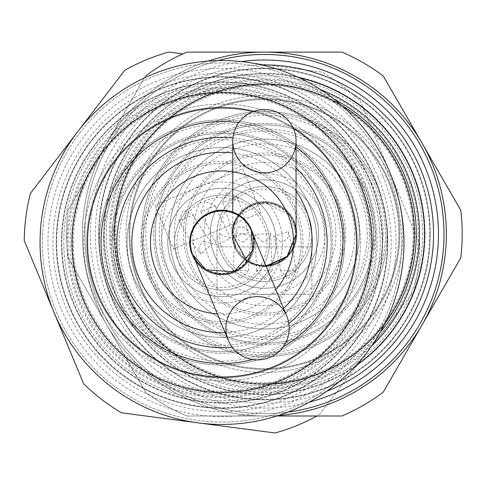 <?xml version="1.0" encoding="UTF-8"?>
<svg xmlns="http://www.w3.org/2000/svg" width="485" height="485" viewBox="0 0 485 485"><rect width="100%" height="100%" fill="white"/><g stroke="black" fill="none" stroke-linecap="round" stroke-linejoin="round"><path stroke-width="0.36" stroke-dasharray="2.42 1.82" d="M362.283 184.33A151.86 151.86 0 0 0 101.492 150.101A151.86 151.86 0 0 0 202.245 393.068A151.86 151.86 0 0 0 362.283 184.33M365.205 183.118A155.024 155.024 0 0 0 98.976 148.174A155.024 155.024 0 0 0 201.833 396.209A155.024 155.024 0 0 0 365.205 183.118M160.493 94.163A160.583 160.583 0 0 0 73.671 304.01A160.583 160.583 0 0 0 283.519 390.837A160.583 160.583 0 0 0 370.346 180.99A160.583 160.583 0 0 0 160.493 94.163A160.583 160.583 0 0 0 124.299 369.94A160.583 160.583 0 0 0 381.228 263.397A160.583 160.583 0 0 0 160.493 94.163M279.33 380.731A149.647 149.647 0 0 1 83.778 299.821A149.647 149.647 0 0 1 164.682 104.269A149.647 149.647 0 0 1 360.24 185.179A149.647 149.647 0 0 1 279.33 380.731M83.778 299.821A149.647 149.647 0 0 1 241.481 94.126A149.647 149.647 0 0 1 340.761 333.553A149.647 149.647 0 0 1 83.778 299.821M360.846 184.924A150.301 150.301 0 0 0 102.729 151.047A150.301 150.301 0 0 0 202.445 391.522A150.301 150.301 0 0 0 360.846 184.924A150.301 150.301 0 0 0 102.729 151.047A150.301 150.301 0 0 0 202.445 391.522A150.301 150.301 0 0 0 360.846 184.924M387.879 173.715A179.571 179.571 0 0 0 79.498 133.242A179.571 179.571 0 0 0 198.638 420.543A179.571 179.571 0 0 0 387.879 173.715A179.571 179.571 0 0 0 79.498 133.242A179.571 179.571 0 0 0 198.638 420.543A179.571 179.571 0 0 0 387.879 173.715M335.268 195.534A122.614 122.614 0 0 0 124.7 167.895A122.614 122.614 0 0 0 206.052 364.071A122.614 122.614 0 0 0 335.268 195.534A122.614 122.614 0 0 0 124.7 167.895A122.614 122.614 0 0 0 206.052 364.071A122.614 122.614 0 0 0 335.268 195.534M382.768 175.837A174.036 174.036 0 0 0 83.893 136.612A174.036 174.036 0 0 0 199.359 415.051A174.036 174.036 0 0 0 382.768 175.837M192.8 254.68L192.775 254.619A31.64 31.64 0 0 1 226.125 211.127A31.64 31.64 0 0 1 247.12 261.754A31.64 31.64 0 0 1 192.775 254.619A31.64 31.64 0 0 0 247.12 261.754A31.64 31.64 0 0 0 226.125 211.127A31.64 31.64 0 0 0 192.775 254.619L192.787 254.649M147.143 273.546A81.043 81.043 0 0 0 286.32 291.812A81.043 81.043 0 0 0 232.551 162.148A81.043 81.043 0 0 0 147.143 273.546M119.704 284.919A110.75 110.75 0 0 0 309.897 309.885A110.75 110.75 0 0 0 236.419 132.696A110.75 110.75 0 0 0 119.704 284.919A110.75 110.75 0 0 0 309.897 309.885A110.75 110.75 0 0 0 236.419 132.696A110.75 110.75 0 0 0 119.704 284.919A110.75 110.75 0 0 0 309.897 309.885A110.75 110.75 0 0 0 236.419 132.696A110.75 110.75 0 0 0 119.704 284.919M247.344 261.451A31.64 31.64 0 0 0 232.788 212.751M217.353 313.88A71.531 71.531 0 0 0 275.807 289.642M225.119 332.619A90.174 90.174 0 0 0 283.579 308.375M296.068 191.066A90.174 90.174 0 0 0 232.788 152.975M148.931 272.8A79.103 79.103 0 0 0 284.786 290.63A79.103 79.103 0 0 0 232.303 164.069A79.103 79.103 0 0 0 148.931 272.8A79.103 79.103 0 0 0 284.786 290.63A79.103 79.103 0 0 0 232.303 164.069A79.103 79.103 0 0 0 148.931 272.8M232.176 347.145A105.136 105.136 0 0 0 288.878 323.628M296.068 167.883A105.136 105.136 0 0 0 232.952 137.934M252.594 359.524A120.959 120.959 0 0 0 283.21 346.83M296.068 146.87A120.959 120.959 0 0 0 238.747 122.705M110.277 288.83A120.959 120.959 0 0 0 317.996 316.099A120.959 120.959 0 0 0 237.747 122.572A120.959 120.959 0 0 0 110.277 288.83M134.321 278.863A94.927 94.927 0 0 0 297.341 300.257A94.927 94.927 0 0 0 234.358 148.38A94.927 94.927 0 0 0 134.321 278.863A94.927 94.927 0 0 0 297.341 300.257A94.927 94.927 0 0 0 234.358 148.38A94.927 94.927 0 0 0 134.321 278.863M112.399 287.951A118.661 118.661 0 0 0 316.171 314.698A118.661 118.661 0 0 0 237.45 124.851A118.661 118.661 0 0 0 112.399 287.951M293.437 128.561A134.478 134.478 0 0 0 253.073 111.659M97.782 294.013A134.478 134.478 0 0 0 328.727 324.326A134.478 134.478 0 0 0 239.505 109.161A134.478 134.478 0 0 0 97.782 294.013A134.478 134.478 0 0 0 328.727 324.326A134.478 134.478 0 0 0 239.505 109.161A134.478 134.478 0 0 0 97.782 294.013M53.938 312.195A181.942 181.942 0 0 0 366.393 353.201A181.942 181.942 0 0 0 245.683 62.104L322.531 72.192A197.765 197.765 0 0 1 360.385 101.213L390.073 172.805A181.942 181.942 0 0 0 77.618 131.799A181.942 181.942 0 0 0 53.938 312.195A181.942 181.942 0 0 0 366.393 353.201A181.942 181.942 0 0 0 245.683 62.104A181.942 181.942 0 0 0 53.938 312.195A181.942 181.942 0 0 0 366.393 353.201A181.942 181.942 0 0 0 390.073 172.805L360.385 101.213A197.765 197.765 0 0 0 322.531 72.192L245.683 62.104A181.942 181.942 0 0 0 77.618 131.799L30.458 193.309A197.765 197.765 0 0 0 24.25 240.596L83.626 383.787A197.765 197.765 0 0 0 121.48 412.808L275.177 432.984A197.765 197.765 0 0 0 319.239 414.711L366.393 353.201L319.239 414.711A197.765 197.765 0 0 1 316.929 415.997M97.006 294.334A135.321 135.321 0 0 0 329.4 324.835A135.321 135.321 0 0 0 239.614 108.331A135.321 135.321 0 0 0 97.006 294.334A135.321 135.321 0 0 0 329.4 324.835A135.321 135.321 0 0 0 239.614 108.331A135.321 135.321 0 0 0 97.006 294.334M69.282 305.829A165.33 165.33 0 0 0 353.213 343.095A165.33 165.33 0 0 0 243.518 78.576A165.33 165.33 0 0 0 69.282 305.829M79.886 301.434A153.854 153.854 0 0 0 344.101 336.111A153.854 153.854 0 0 0 242.027 89.955A153.854 153.854 0 0 0 79.886 301.434M260.954 212.515L173.266 248.878L155.085 205.034L242.773 168.671L260.954 212.515L173.266 248.878L155.085 205.034L242.773 168.671L260.954 212.515M204.991 201.469L200.851 211.757L215.194 205.792L204.991 201.469M226.913 192.381L222.76 202.645L237.123 196.728L226.913 192.381M183.069 210.557L178.941 220.875L193.26 214.855L183.069 210.557M237.971 227.319C243.118 225.901 246.641 227.708 248.538 232.733L233.461 236.51L237.971 227.319M203.73 241.512L212.618 243.688L200.899 253.952C197.662 248.817 198.601 244.67 203.73 241.512M220.548 234.54L230.49 238.311L216.662 245.386C214.8 240.621 216.098 237.007 220.548 234.54M192.775 254.619L192.636 254.279M234.431 272.461A32.434 32.434 0 0 1 189.847 238.28A32.434 32.434 0 0 1 241.742 216.759A32.434 32.434 0 0 1 234.431 272.461A32.434 32.434 0 0 0 241.742 216.759A32.434 32.434 0 0 0 189.847 238.28A32.434 32.434 0 0 0 234.431 272.461M164.433 103.663A150.301 150.301 0 0 1 371.031 262.058A150.301 150.301 0 0 1 130.556 361.78A150.301 150.301 0 0 1 164.433 103.663A150.301 150.301 0 0 1 371.031 262.058A150.301 150.301 0 0 1 130.556 361.78A150.301 150.301 0 0 1 164.433 103.663M182.918 53.865L168.835 52.016A197.765 197.765 0 0 0 124.778 70.289L77.618 131.799M282.609 388.643A158.213 158.213 0 0 0 318.269 116.946A158.213 158.213 0 0 0 65.142 221.912A158.213 158.213 0 0 0 282.609 388.643A158.213 158.213 0 0 1 75.86 303.101A158.213 158.213 0 0 1 161.402 96.357A158.213 158.213 0 0 1 368.151 181.899A158.213 158.213 0 0 1 282.609 388.643M278.972 379.876A148.719 148.719 0 0 0 312.492 124.475A148.719 148.719 0 0 0 74.551 223.148A148.719 148.719 0 0 0 278.972 379.876M234.128 271.727A31.64 31.64 0 0 1 190.635 238.384A31.64 31.64 0 0 1 241.257 217.389A31.64 31.64 0 0 1 234.128 271.727A31.64 31.64 0 0 0 241.257 217.389A31.64 31.64 0 0 0 190.635 238.384A31.64 31.64 0 0 0 234.128 271.727M240.184 286.344A47.463 47.463 0 0 0 250.884 204.834A47.463 47.463 0 0 0 174.946 236.322A47.463 47.463 0 0 0 240.184 286.344A47.463 47.463 0 0 0 250.884 204.834A47.463 47.463 0 0 0 174.946 236.322A47.463 47.463 0 0 0 240.184 286.344M275.031 370.376A138.437 138.437 0 0 0 306.235 132.635A138.437 138.437 0 0 0 84.748 224.482A138.437 138.437 0 0 0 275.031 370.376A138.437 138.437 0 0 0 306.235 132.635A138.437 138.437 0 0 0 84.748 224.482A138.437 138.437 0 0 0 275.031 370.376A138.437 138.437 0 0 0 306.235 132.635A138.437 138.437 0 0 0 84.748 224.482A138.437 138.437 0 0 0 275.031 370.376A138.437 138.437 0 0 0 306.235 132.635A138.437 138.437 0 0 0 84.748 224.482A138.437 138.437 0 0 0 275.031 370.376M279.445 381.01A149.944 149.944 0 0 0 313.237 123.505A149.944 149.944 0 0 0 73.338 222.985A149.944 149.944 0 0 0 279.445 381.01A149.944 149.944 0 0 0 313.237 123.505A149.944 149.944 0 0 0 73.338 222.985A149.944 149.944 0 0 0 279.445 381.01M285.501 395.621A165.767 165.767 0 0 0 322.864 110.95A165.767 165.767 0 0 0 57.648 220.93A165.767 165.767 0 0 0 285.501 395.621A165.767 165.767 0 0 0 322.864 110.95A165.767 165.767 0 0 0 57.648 220.93A165.767 165.767 0 0 0 285.501 395.621M390.073 172.805L419.761 244.404L390.073 172.805M164.427 103.651A150.32 150.32 0 0 1 371.043 262.064A150.32 150.32 0 0 1 130.544 361.792A150.32 150.32 0 0 1 164.427 103.651M413.553 291.691A197.765 197.765 0 0 0 419.761 244.404A197.765 197.765 0 0 1 413.553 291.691L366.393 353.201L413.553 291.691M239.263 284.119A45.05 45.05 0 0 0 249.417 206.743A45.05 45.05 0 0 0 177.334 236.638A45.05 45.05 0 0 0 239.263 284.119M242.761 292.552A54.187 54.187 0 0 0 254.977 199.499A54.187 54.187 0 0 0 168.277 235.449A54.187 54.187 0 0 0 242.761 292.552A54.187 54.187 0 0 0 254.977 199.499A54.187 54.187 0 0 0 168.277 235.449A54.187 54.187 0 0 0 242.761 292.552A54.187 54.187 0 0 0 254.977 199.499A54.187 54.187 0 0 0 168.277 235.449A54.187 54.187 0 0 0 242.761 292.552M264.428 344.799A110.75 110.75 0 0 0 289.393 154.612A110.75 110.75 0 0 0 112.199 228.089A110.75 110.75 0 0 0 264.428 344.799M263.822 343.338A109.167 109.167 0 0 0 288.429 155.867A109.167 109.167 0 0 0 113.769 228.296A109.167 109.167 0 0 0 263.822 343.338A109.167 109.167 0 0 0 288.429 155.867A109.167 109.167 0 0 0 113.769 228.296A109.167 109.167 0 0 0 263.822 343.338A109.167 109.167 0 0 0 288.429 155.867A109.167 109.167 0 0 0 113.769 228.296A109.167 109.167 0 0 0 263.822 343.338M333.838 98.982A151.86 151.86 0 0 0 135.024 154.576A151.86 151.86 0 0 0 175.34 357.039A151.86 151.86 0 0 0 380.282 332.231M320.512 89.525A155.024 155.024 0 0 0 169.168 356.354A155.024 155.024 0 0 0 371.595 346.072M264.428 73.465A160.583 160.583 0 0 0 103.845 234.055A160.583 160.583 0 0 0 264.428 394.638A160.583 160.583 0 0 0 425.012 234.055A160.583 160.583 0 0 0 264.428 73.465A160.583 160.583 0 0 0 125.354 314.347A160.583 160.583 0 0 0 403.502 314.347A160.583 160.583 0 0 0 264.428 73.465M264.428 383.696A149.647 149.647 0 0 1 114.781 234.055A149.647 149.647 0 0 1 264.428 84.408A149.647 149.647 0 0 1 414.075 234.055A149.647 149.647 0 0 1 264.428 383.696M114.781 234.055A149.647 149.647 0 0 1 339.251 104.457A149.647 149.647 0 0 1 339.251 363.647A149.647 149.647 0 0 1 114.781 234.055M414.73 234.055A150.301 150.301 0 0 0 189.277 103.887A150.301 150.301 0 0 0 189.277 364.217A150.301 150.301 0 0 0 414.73 234.055A150.301 150.301 0 0 0 189.277 103.887A150.301 150.301 0 0 0 189.277 364.217A150.301 150.301 0 0 0 414.73 234.055M443.999 234.055A179.571 179.571 0 0 0 174.642 78.54A179.571 179.571 0 0 0 174.642 389.564A179.571 179.571 0 0 0 443.999 234.055M387.042 234.055A122.614 122.614 0 0 0 203.118 127.864A122.614 122.614 0 0 0 203.118 340.24A122.614 122.614 0 0 0 387.042 234.055A122.614 122.614 0 0 0 203.118 127.864A122.614 122.614 0 0 0 203.118 340.24A122.614 122.614 0 0 0 387.042 234.055M217.953 60.601A179.571 179.571 0 0 0 88.312 269.12A179.571 179.571 0 0 0 287.938 412.08M241.221 61.571A174.036 174.036 0 0 0 93.744 268.041A174.036 174.036 0 0 0 309.06 402.265M232.788 212.151L232.788 233.885C230.539 247.459 247.489 270.769 273.752 264.125C287.811 258.887 295.25 248.811 296.068 233.885C295.286 219.147 287.981 209.114 274.158 203.779C248.017 196.722 230.527 219.954 232.788 233.885L239.117 215.007L264.428 202.348L289.739 215.007L296.068 234.055A31.64 31.64 0 0 1 248.605 261.457A31.64 31.64 0 0 1 248.605 206.652A31.64 31.64 0 0 1 296.068 234.055A31.64 31.64 0 0 0 248.605 206.652A31.64 31.64 0 0 0 248.605 261.457A31.64 31.64 0 0 0 296.068 234.055A31.64 31.64 0 0 0 248.605 206.652A31.64 31.64 0 0 0 248.605 261.457A31.64 31.64 0 0 0 296.068 234.055L296.068 234.019M345.472 234.055A81.043 81.043 0 0 0 223.906 163.869A81.043 81.043 0 0 0 223.906 304.24A81.043 81.043 0 0 0 345.472 234.055M375.178 234.055A110.75 110.75 0 0 0 209.053 138.14A110.75 110.75 0 0 0 209.053 329.964A110.75 110.75 0 0 0 375.178 234.055A110.75 110.75 0 0 0 209.053 138.14A110.75 110.75 0 0 0 209.053 329.964A110.75 110.75 0 0 0 375.178 234.055A110.75 110.75 0 0 0 209.053 138.14A110.75 110.75 0 0 0 209.053 329.964A110.75 110.75 0 0 0 375.178 234.055A110.75 110.75 0 0 0 209.053 138.14A110.75 110.75 0 0 0 209.053 329.964A110.75 110.75 0 0 0 375.178 234.055M335.959 234.055A71.531 71.531 0 0 0 228.659 172.102A71.531 71.531 0 0 0 228.659 296.002A71.531 71.531 0 0 0 335.959 234.055M354.602 234.055A90.174 90.174 0 0 0 219.341 155.964A90.174 90.174 0 0 0 219.341 312.146A90.174 90.174 0 0 0 354.602 234.055M343.532 234.055A79.103 79.103 0 0 0 224.876 165.543A79.103 79.103 0 0 0 224.876 302.561A79.103 79.103 0 0 0 343.532 234.055A79.103 79.103 0 0 0 224.876 165.543A79.103 79.103 0 0 0 224.876 302.561A79.103 79.103 0 0 0 343.532 234.055M369.564 234.055A105.136 105.136 0 0 0 211.86 143.002A105.136 105.136 0 0 0 211.86 325.102A105.136 105.136 0 0 0 369.564 234.055M385.387 234.055A120.959 120.959 0 0 0 203.949 129.301A120.959 120.959 0 0 0 203.949 338.803A120.959 120.959 0 0 0 385.387 234.055A120.959 120.959 0 0 0 203.949 129.301A120.959 120.959 0 0 0 203.949 338.803A120.959 120.959 0 0 0 385.387 234.055M359.355 234.055A94.927 94.927 0 0 0 216.965 151.841A94.927 94.927 0 0 0 216.965 316.262A94.927 94.927 0 0 0 359.355 234.055A94.927 94.927 0 0 0 216.965 151.841A94.927 94.927 0 0 0 216.965 316.262A94.927 94.927 0 0 0 359.355 234.055M383.089 234.055A118.661 118.661 0 0 0 205.1 131.29A118.661 118.661 0 0 0 205.1 336.814A118.661 118.661 0 0 0 383.089 234.055M398.906 234.055A134.478 134.478 0 0 0 197.189 117.588A134.478 134.478 0 0 0 197.189 350.516A134.478 134.478 0 0 0 398.906 234.055A134.478 134.478 0 0 0 197.189 117.588A134.478 134.478 0 0 0 197.189 350.516A134.478 134.478 0 0 0 398.906 234.055A134.478 134.478 0 0 0 197.189 117.588A134.478 134.478 0 0 0 197.189 350.516A134.478 134.478 0 0 0 398.906 234.055M207.938 61.098A181.942 181.942 0 0 0 278.493 415.451M446.37 234.055A181.942 181.942 0 0 0 173.454 76.484A181.942 181.942 0 0 0 173.454 391.619A181.942 181.942 0 0 0 446.37 234.055M399.749 234.055A135.321 135.321 0 0 0 196.764 116.861A135.321 135.321 0 0 0 196.764 351.249A135.321 135.321 0 0 0 399.749 234.055A135.321 135.321 0 0 0 196.764 116.861A135.321 135.321 0 0 0 196.764 351.249A135.321 135.321 0 0 0 399.749 234.055M429.758 234.055A165.33 165.33 0 0 0 181.76 90.871A165.33 165.33 0 0 0 181.76 377.233A165.33 165.33 0 0 0 429.758 234.055M418.282 234.055A153.854 153.854 0 0 0 187.501 100.813A153.854 153.854 0 0 0 187.501 367.297A153.854 153.854 0 0 0 418.282 234.055M265.865 265.665A31.64 31.64 0 0 1 232.788 234.055L232.788 234.019M216.965 246.829L311.891 246.829L311.891 294.292L216.965 294.292L216.965 246.829L311.891 246.829L311.891 294.292L216.965 294.292L216.965 246.829M264.428 278.475L272.194 270.551L256.662 270.569L264.428 278.475M240.693 278.475L248.459 270.575L232.927 270.545L240.693 278.475M288.163 278.475L295.929 270.521L280.397 270.6L288.163 278.475M243.864 241.966C238.571 241.3 236.007 238.28 236.177 232.909L251.551 235.195L243.864 241.966M280.93 241.966L273.552 236.547L288.308 231.557C289.339 237.547 286.877 241.015 280.93 241.966M262.731 241.966L254.983 234.673L270.472 233.43C270.363 238.547 267.781 241.391 262.731 241.966M296.068 234.055A31.64 31.64 0 0 0 248.605 206.652A31.64 31.64 0 0 0 248.605 261.457A31.64 31.64 0 0 0 296.068 234.055A31.64 31.64 0 0 1 248.605 261.457A31.64 31.64 0 0 1 248.605 206.652A31.64 31.64 0 0 1 296.068 234.055L296.068 234.419M296.862 234.055A32.434 32.434 0 0 1 248.211 262.142A32.434 32.434 0 0 1 248.211 205.967A32.434 32.434 0 0 1 296.862 234.055A32.434 32.434 0 0 0 248.211 205.967A32.434 32.434 0 0 0 248.211 262.142A32.434 32.434 0 0 0 296.862 234.055M264.428 415.997L186.919 415.997A197.765 197.765 0 0 1 145.615 392.147L68.106 257.899A197.765 197.765 0 0 1 68.106 210.205L106.858 143.081L68.106 210.205A197.765 197.765 0 0 0 68.106 257.899L145.615 392.147A197.765 197.765 0 0 0 186.919 415.997L341.937 415.997A197.765 197.765 0 0 0 383.241 392.147L460.75 257.899A197.765 197.765 0 0 0 460.75 210.205L383.241 75.957A197.765 197.765 0 0 0 341.937 52.107L264.428 52.107A181.942 181.942 0 0 0 106.858 325.023A181.942 181.942 0 0 0 421.998 325.023A181.942 181.942 0 0 0 264.428 52.107L186.919 52.107A197.765 197.765 0 0 0 145.615 75.957L106.858 143.081A181.942 181.942 0 0 0 264.428 415.997A181.942 181.942 0 0 0 421.998 143.081A181.942 181.942 0 0 0 106.858 143.081L145.615 75.957M114.127 234.055A150.301 150.301 0 0 1 339.579 103.887A150.301 150.301 0 0 1 339.579 364.217A150.301 150.301 0 0 1 114.127 234.055A150.301 150.301 0 0 1 339.579 103.887A150.301 150.301 0 0 1 339.579 364.217A150.301 150.301 0 0 1 114.127 234.055M422.641 234.055A158.213 158.213 0 0 0 185.325 97.036A158.213 158.213 0 0 0 185.325 371.067A158.213 158.213 0 0 0 422.641 234.055A158.213 158.213 0 0 1 264.428 392.268A158.213 158.213 0 0 1 106.215 234.055A158.213 158.213 0 0 1 264.428 75.842A158.213 158.213 0 0 1 422.641 234.055M413.147 234.055A148.719 148.719 0 0 0 190.065 105.257A148.719 148.719 0 0 0 190.065 362.847A148.719 148.719 0 0 0 413.147 234.055M311.891 234.055A47.463 47.463 0 0 0 240.693 192.951A47.463 47.463 0 0 0 240.693 275.159A47.463 47.463 0 0 0 311.891 234.055A47.463 47.463 0 0 0 240.693 192.951A47.463 47.463 0 0 0 240.693 275.159A47.463 47.463 0 0 0 311.891 234.055M402.865 234.055A138.437 138.437 0 0 0 195.212 114.163A138.437 138.437 0 0 0 195.212 353.941A138.437 138.437 0 0 0 402.865 234.055A138.437 138.437 0 0 0 195.212 114.163A138.437 138.437 0 0 0 195.212 353.941A138.437 138.437 0 0 0 402.865 234.055A138.437 138.437 0 0 0 195.212 114.163A138.437 138.437 0 0 0 195.212 353.941A138.437 138.437 0 0 0 402.865 234.055A138.437 138.437 0 0 0 195.212 114.163A138.437 138.437 0 0 0 195.212 353.941A138.437 138.437 0 0 0 402.865 234.055M414.372 234.055A149.944 149.944 0 0 0 189.453 104.196A149.944 149.944 0 0 0 189.453 363.908A149.944 149.944 0 0 0 414.372 234.055A149.944 149.944 0 0 0 189.453 104.196A149.944 149.944 0 0 0 189.453 363.908A149.944 149.944 0 0 0 414.372 234.055M430.195 234.055A165.767 165.767 0 0 0 181.548 90.495A165.767 165.767 0 0 0 181.548 377.609A165.767 165.767 0 0 0 430.195 234.055A165.767 165.767 0 0 0 181.548 90.495A165.767 165.767 0 0 0 181.548 377.609A165.767 165.767 0 0 0 430.195 234.055M114.108 234.055A150.32 150.32 0 0 1 339.585 103.875A150.32 150.32 0 0 1 339.585 364.229A150.32 150.32 0 0 1 114.108 234.055M309.478 234.055A45.05 45.05 0 0 0 241.9 195.037A45.05 45.05 0 0 0 241.9 273.073A45.05 45.05 0 0 0 309.478 234.055M318.615 234.055A54.187 54.187 0 0 0 237.335 187.125A54.187 54.187 0 0 0 237.335 280.979A54.187 54.187 0 0 0 318.615 234.055A54.187 54.187 0 0 0 237.335 187.125A54.187 54.187 0 0 0 237.335 280.979A54.187 54.187 0 0 0 318.615 234.055A54.187 54.187 0 0 0 237.335 187.125A54.187 54.187 0 0 0 237.335 280.979A54.187 54.187 0 0 0 318.615 234.055M373.595 234.055A109.167 109.167 0 0 0 209.847 139.51A109.167 109.167 0 0 0 209.847 328.594A109.167 109.167 0 0 0 373.595 234.055A109.167 109.167 0 0 0 209.847 139.51A109.167 109.167 0 0 0 209.847 328.594A109.167 109.167 0 0 0 373.595 234.055A109.167 109.167 0 0 0 209.847 139.51A109.167 109.167 0 0 0 209.847 328.594A109.167 109.167 0 0 0 373.595 234.055M369.885 181.178A160.086 160.086 0 0 0 94.963 145.094A160.086 160.086 0 0 0 201.172 401.228A160.086 160.086 0 0 0 369.885 181.178M378.245 177.71A169.144 169.144 0 0 0 87.779 139.589A169.144 169.144 0 0 0 199.996 410.201A169.144 169.144 0 0 0 378.245 177.71M245.186 298.402A60.516 60.516 0 0 0 258.826 194.473A60.516 60.516 0 0 0 162.002 234.625A60.516 60.516 0 0 0 245.186 298.402M261.397 337.493A102.838 102.838 0 0 0 284.58 160.887A102.838 102.838 0 0 0 120.044 229.12A102.838 102.838 0 0 0 261.397 337.493M299.372 77.824A160.086 160.086 0 0 0 107.421 265.313A160.086 160.086 0 0 0 356.548 364.981M261.682 64.935A169.144 169.144 0 0 0 98.546 267.083A169.144 169.144 0 0 0 326.672 391.322M324.944 234.055A60.516 60.516 0 0 0 234.17 181.645A60.516 60.516 0 0 0 234.17 286.459A60.516 60.516 0 0 0 324.944 234.055M367.266 234.055A102.838 102.838 0 0 0 213.012 144.991A102.838 102.838 0 0 0 213.012 323.113A102.838 102.838 0 0 0 367.266 234.055M222.76 202.645L228.914 220.608L233.461 236.51M237.123 196.728L242.652 212.648L248.538 232.733M178.941 220.875L187.204 235.231C190.563 240.851 195.128 247.089 200.899 253.952M193.26 214.855L193.915 216.031C199.244 226.489 211.909 243.828 212.618 243.688M200.851 211.757L216.662 245.386M215.194 205.792L230.49 238.311M251.26 230.436L250.945 229.672C258.341 241.633 251.169 269.775 224.319 273.328C209.484 273.722 198.874 267.253 192.484 253.916M192.636 254.273C195.776 267.708 220.414 282.719 242.094 266.483C253.049 256.262 256.05 244.113 251.091 230.035L251.297 230.533C248.174 217.135 223.585 202.1 201.875 218.292C190.89 228.514 187.883 240.675 192.842 254.777C199.214 268.084 209.805 274.558 224.61 274.195C251.466 270.697 258.717 242.536 251.297 230.533L250.945 229.672M248.459 270.575L249.666 251.624L251.551 235.195M232.927 270.545L233.922 253.716L236.177 232.909M295.929 270.521L293.049 249.775L288.308 231.557M280.397 270.6L280.239 269.29C279.318 257.577 274.267 236.704 273.552 236.547M272.194 270.551L270.472 233.43M256.662 270.569L254.983 234.673M232.788 234.819C230.533 220.936 247.938 197.692 274.104 204.688C287.957 210.011 295.28 220.051 296.068 234.819M246.792 261.088L254.928 264.998L266.174 266.41M266.016 266.029L254.643 264.519L236.541 249.381L232.788 234.425C233.6 219.523 241.027 209.453 255.055 204.203C281.306 197.51 298.317 220.814 296.068 234.425"/><path stroke-width="0.73" d="M232.788 212.751A31.64 31.64 0 0 0 192.775 254.619A31.64 31.64 0 0 0 247.344 261.451M275.807 289.642A71.531 71.531 0 0 0 184.87 181.36A71.531 71.531 0 0 0 217.353 313.88M232.788 152.975A90.174 90.174 0 0 0 138.71 277.038A90.174 90.174 0 0 0 225.119 332.619M283.579 308.375A90.174 90.174 0 0 0 296.068 191.066M232.952 137.934A105.136 105.136 0 0 0 124.887 282.773A105.136 105.136 0 0 0 232.176 347.145M288.878 323.628A105.136 105.136 0 0 0 296.068 167.883M238.747 122.705A120.959 120.959 0 0 0 110.277 288.83A120.959 120.959 0 0 0 252.594 359.524M283.21 346.83A120.959 120.959 0 0 0 296.068 146.87M253.073 111.659A134.478 134.478 0 0 0 97.782 294.013A134.478 134.478 0 0 0 308.842 345.187A134.478 134.478 0 0 0 293.437 128.561M53.938 312.195A181.942 181.942 0 0 0 366.393 353.201A181.942 181.942 0 0 0 245.683 62.104A181.942 181.942 0 0 0 53.938 312.195L24.25 240.596A197.765 197.765 0 0 1 30.458 193.309L77.618 131.799A181.942 181.942 0 0 0 53.938 312.195L83.626 383.787A197.765 197.765 0 0 0 121.48 412.808L275.177 432.984A197.765 197.765 0 0 0 316.929 415.997M192.787 254.649L205.919 269.793L234.146 271.788L252.685 250.399L251.26 230.442M228.344 340.397A31.64 31.64 0 0 1 245.452 299.051A31.64 31.64 0 0 1 286.805 316.159A31.64 31.64 0 0 1 269.696 357.506A31.64 31.64 0 0 1 228.344 340.397L192.775 254.619A31.64 31.64 0 0 1 209.884 213.273A31.64 31.64 0 0 1 251.236 230.375M77.618 131.799L124.778 70.289A197.765 197.765 0 0 1 168.835 52.016L182.918 53.865M380.282 332.231A151.86 151.86 0 0 0 333.838 98.982M371.595 346.072A155.024 155.024 0 0 0 320.512 89.525M287.938 412.08A179.571 179.571 0 0 0 443.999 234.055A179.571 179.571 0 0 0 217.953 60.601M309.06 402.265A174.036 174.036 0 0 0 438.464 234.055A174.036 174.036 0 0 0 241.221 61.571M278.493 415.451A181.942 181.942 0 0 0 446.37 234.055A181.942 181.942 0 0 0 207.938 61.098M296.068 141.196A31.64 31.64 0 0 1 264.428 172.836A31.64 31.64 0 0 1 232.788 141.196A31.64 31.64 0 0 1 264.428 109.549A31.64 31.64 0 0 1 296.068 141.196L296.068 234.055A31.64 31.64 0 0 1 265.865 265.665M145.615 75.957A197.765 197.765 0 0 1 186.919 52.107L341.937 52.107A197.765 197.765 0 0 1 383.241 75.957L460.75 210.205A197.765 197.765 0 0 1 460.75 257.899L383.241 392.147A197.765 197.765 0 0 1 341.937 415.997L277.135 415.997M356.548 364.981A160.086 160.086 0 0 0 299.372 77.824M326.672 391.322A169.144 169.144 0 0 0 261.682 64.935M286.805 316.159L251.097 230.048M250.945 229.672L250.945 229.672C244.513 216.274 233.843 209.805 218.929 210.278C192.102 214.012 185.149 242.1 192.484 253.916M192.642 254.292L192.636 254.273C185.197 242.227 192.509 214.049 219.372 210.611C234.158 210.266 244.731 216.74 251.091 230.035M232.788 141.196L232.788 212.151M232.788 234.819L246.792 261.088M266.174 266.41L287.259 256.723L296.068 234.819M296.068 234.413L287.078 256.523L266.016 266.029"/></g></svg>
